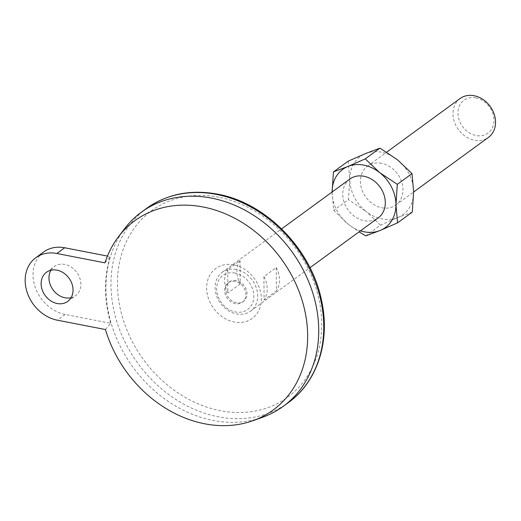 <?xml version="1.0" encoding="UTF-8"?>
<svg xmlns="http://www.w3.org/2000/svg" width="521" height="521" viewBox="0 0 521 521"><rect width="100%" height="100%" fill="white"/><g stroke="black" fill="none" stroke-linecap="round" stroke-linejoin="round"><path stroke-width="0.39" stroke-dasharray="2.6 1.95" d="M104.981 262.851L110.211 256.619L107.45 256.085M105.444 329.546L110.673 323.32L65.151 314.463A36.073 29.476 53.9 0 1 35.141 287.084A36.073 29.476 53.9 0 1 43.647 251.988M240.051 260.513A24.044 19.648 53.9 0 0 240.214 283.938L240.051 260.513L227.736 269.507L227.905 292.932A24.044 19.648 53.9 0 1 227.736 269.507M240.214 283.938L227.905 292.932M263.919 276.547L264.082 299.966L276.397 290.972L276.234 267.547L263.919 276.547A24.044 19.648 53.9 0 1 264.082 299.966M235.199 281.392A12.022 9.827 -126.1 0 0 228.185 282.799A12.022 9.827 -126.1 0 0 227.338 298.299A12.022 9.827 -126.1 0 0 242.363 302.213A12.022 9.827 -126.1 0 0 245.202 290.516A12.022 9.827 -126.1 0 0 235.199 281.392M236.313 280.572A12.022 9.827 -126.1 0 0 229.299 281.978A12.022 9.827 -126.1 0 0 228.459 297.484A12.022 9.827 -126.1 0 0 243.483 301.399A12.022 9.827 -126.1 0 0 246.322 289.696A12.022 9.827 -126.1 0 0 236.313 280.572M236.241 269.455A24.044 19.648 -126.1 0 0 222.213 272.268A24.044 19.648 -126.1 0 0 220.526 303.274A24.044 19.648 -126.1 0 0 250.575 311.109A24.044 19.648 -126.1 0 0 256.247 287.709A24.044 19.648 -126.1 0 0 236.241 269.455M349.838 179.055A24.044 19.648 -126.1 0 0 348.158 210.061A24.044 19.648 -126.1 0 0 378.207 217.889M276.234 267.547A24.044 19.648 53.9 0 1 276.397 290.972M460.076 98.541A24.044 19.648 -126.1 0 0 458.395 129.547A24.044 19.648 -126.1 0 0 488.444 137.375M475.849 97.883A20.358 16.633 -126.1 0 0 460.44 123.08A20.358 16.633 -126.1 0 0 491.648 129.149A20.358 16.633 -126.1 0 0 475.849 97.883M124.675 228.608A120.234 98.241 -126.1 0 0 111.318 323.775A120.234 98.241 -126.1 0 0 262.493 417.301M332.098 192.008A36.073 29.476 -126.1 0 0 332.098 192.262L333.733 210.419L348.262 224.245A36.073 29.476 -126.1 0 0 360.467 230.849M332.098 192.262A36.073 29.476 -126.1 0 0 348.262 224.245L359.067 231.871M110.673 323.32A120.032 98.078 53.9 0 1 110.211 256.619M348.152 161.184L349.786 179.341L348.425 199.693L333.733 210.419M412.267 212.112L397.875 217.537L380.48 225.157L365.788 235.883M380.48 225.157L365.95 211.331A36.073 29.476 -126.1 0 0 397.875 217.537A36.073 29.476 -126.1 0 0 413.635 191.761A36.073 29.476 -126.1 0 0 397.471 159.778A36.073 29.476 -126.1 0 0 365.547 153.565A36.073 29.476 -126.1 0 0 349.786 179.341A36.073 29.476 -126.1 0 0 365.95 211.331L348.425 199.693M381.554 163.32A24.044 19.648 -126.1 0 0 367.526 166.134A24.044 19.648 -126.1 0 0 365.846 197.14A24.044 19.648 -126.1 0 0 395.895 204.968A24.044 19.648 -126.1 0 0 401.567 181.569A24.044 19.648 -126.1 0 0 381.554 163.32M50.96 270.223A18.033 14.738 53.9 0 1 54.282 266.55A18.033 14.738 53.9 0 1 76.821 272.424A18.033 14.738 53.9 0 1 75.558 295.681A18.033 14.738 53.9 0 1 71.045 297.725M218.853 197.238A115.428 94.314 -126.1 0 0 131.507 340.102A115.428 94.314 -126.1 0 0 308.439 374.514A115.428 94.314 -126.1 0 0 218.853 197.238M65.151 314.463L57.317 320.187M146.447 208.491A120.234 98.241 -126.1 0 0 138.026 363.534A120.234 98.241 -126.1 0 0 288.276 402.681M235.14 273.069A21.029 17.18 -126.1 0 0 219.224 299.093A21.029 17.18 -126.1 0 0 251.454 305.358A21.029 17.18 -126.1 0 0 235.14 273.069M233.805 264.863A30.902 25.249 -126.1 0 0 210.419 303.111A30.902 25.249 -126.1 0 0 257.784 312.326A30.902 25.249 -126.1 0 0 233.805 264.863M242.363 302.213L243.483 301.399M228.185 282.799L229.299 281.978M250.575 311.109L309.975 267.722M222.213 272.268L281.607 228.888M395.895 204.968L413.635 192.015M367.526 166.134L386.667 152.158M67.723 301.405L75.558 295.681M46.447 272.275L54.282 266.55"/><path stroke-width="0.78" d="M118.469 236.755A117.232 95.786 -126.1 0 1 281.275 258.904A117.232 95.786 -126.1 0 1 252.841 420.734A117.232 95.786 -126.1 0 1 105.444 329.546L57.317 320.187A36.073 29.476 53.9 0 1 27.3 292.809A36.073 29.476 53.9 0 1 35.812 257.713A36.073 29.476 53.9 0 1 56.854 253.493L104.981 262.851A117.232 95.786 -126.1 0 1 118.469 236.755L124.675 228.608A120.234 98.241 -126.1 0 1 141.406 212.171L146.447 208.491C166.948 194.001 190.64 189.221 217.537 194.151C266.01 202.734 311.454 249.344 321.574 300.604C330.561 341.027 317.465 381.867 288.276 402.681A120.234 98.241 -126.1 0 0 316.631 285.684A120.234 98.241 -126.1 0 0 216.586 194.431A120.234 98.241 -126.1 0 0 146.447 208.491M35.812 257.713L43.647 251.988A36.073 29.476 53.9 0 1 64.689 247.768L107.45 256.085M309.975 267.722L378.207 217.889A24.044 19.648 -126.1 0 0 383.879 194.489A24.044 19.648 -126.1 0 0 363.866 176.241A24.044 19.648 -126.1 0 0 349.838 179.055L281.607 228.888M413.635 192.015L488.444 137.375A24.044 19.648 -126.1 0 0 494.116 113.975A24.044 19.648 -126.1 0 0 474.103 95.727A24.044 19.648 -126.1 0 0 460.076 98.541L386.667 152.158M41.126 283.737A18.033 14.738 53.9 0 1 46.447 272.275A18.033 14.738 53.9 0 1 68.987 278.149A18.033 14.738 53.9 0 1 67.723 301.405A18.033 14.738 53.9 0 1 50.622 300.754A18.033 14.738 53.9 0 1 41.126 283.737M252.841 420.734L262.493 417.301A120.234 98.241 -126.1 0 0 283.235 406.36A120.234 98.241 -126.1 0 0 311.597 289.363A120.234 98.241 -126.1 0 0 211.546 198.11A120.234 98.241 -126.1 0 0 141.406 212.171M360.467 230.849A36.073 29.476 -126.1 0 0 380.187 230.458L397.582 222.838L412.267 212.112L413.635 191.761L412 173.604L397.308 184.33L395.947 204.681A36.073 29.476 -126.1 0 0 379.783 172.698L365.254 158.866L347.859 166.486L333.466 171.91L332.098 192.262M359.067 231.871L365.788 235.883L380.187 230.458A36.073 29.476 -126.1 0 0 395.947 204.681L397.582 222.838M397.308 184.33L379.783 172.698A36.073 29.476 -126.1 0 0 347.859 166.486A36.073 29.476 -126.1 0 0 332.098 192.008M333.466 171.91L348.152 161.184L365.547 153.565L379.939 148.14L397.471 159.778L412 173.604M379.939 148.14L365.254 158.866M71.045 297.725A18.033 14.738 53.9 0 1 48.961 278.012A18.033 14.738 53.9 0 1 50.96 270.223M64.689 247.768L56.854 253.493M283.235 406.36L288.276 402.681"/></g></svg>
